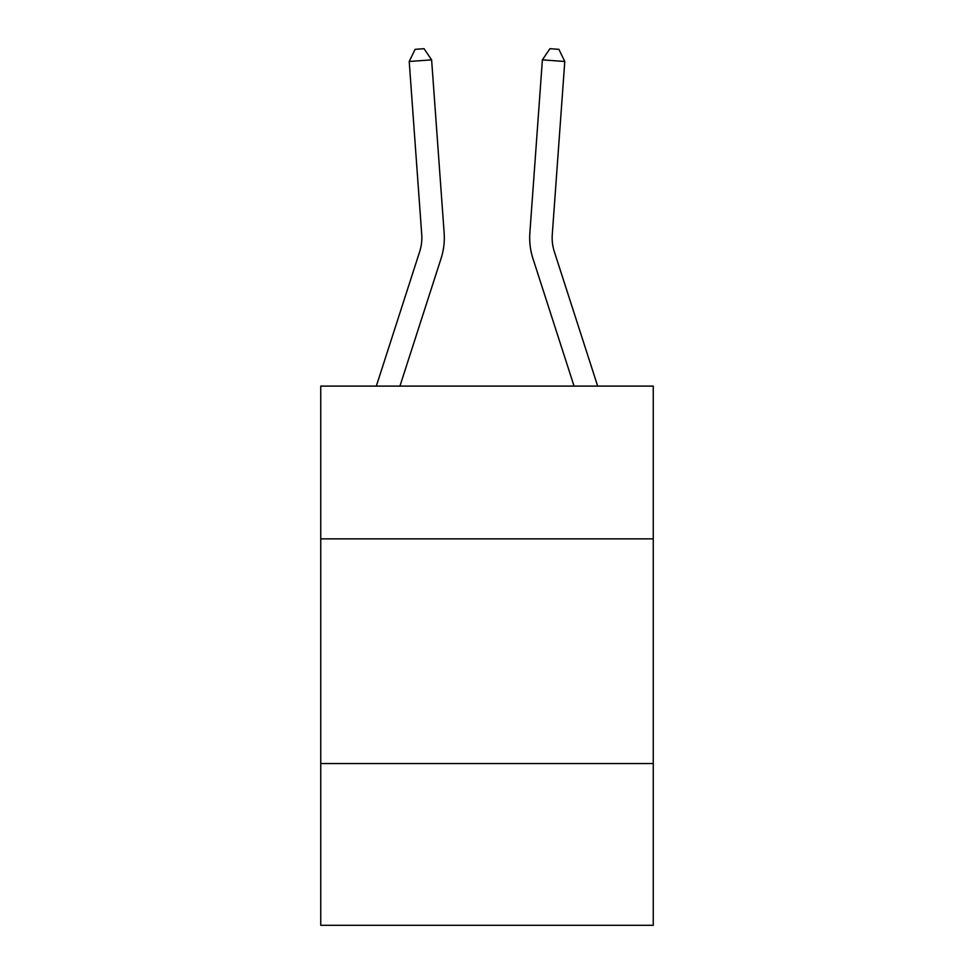 <?xml version="1.0" encoding="UTF-8"?>
<svg xmlns="http://www.w3.org/2000/svg" width="974" height="974" viewBox="0 0 974 974"><rect width="100%" height="100%" fill="white"/><g stroke="black" fill="none" stroke-linecap="round" stroke-linejoin="round"><path stroke-width="1.46" d="M653.25 538.878L653.25 386.106L320.75 386.106L320.75 538.878L653.25 538.878L653.25 925.3L320.75 925.3L320.75 538.878M653.25 763.543L320.75 763.543M376.329 386.106L419.684 251.621A44.938 44.938 -97.1 0 0 421.73 234.588L409.214 61.484L431.616 59.864L444.144 232.969A67.401 67.401 0 0 1 441.064 258.512L399.937 386.106M597.671 386.106L554.316 251.621A44.938 44.938 97.1 0 1 552.27 234.588L564.786 61.484L542.384 59.864L529.856 232.969A67.401 67.401 0 0 0 532.936 258.512L574.063 386.106M419.684 251.621A44.938 44.938 0 0 0 421.73 234.588A44.938 44.938 0 0 1 419.684 251.621A44.938 44.938 0 0 0 421.73 234.588A44.938 44.938 0 0 1 419.684 251.621A44.938 44.938 0 0 0 421.73 234.588A44.938 44.938 0 0 1 419.684 251.621A44.938 44.938 0 0 0 421.73 234.588A44.938 44.938 0 0 1 419.684 251.621A44.938 44.938 0 0 0 421.73 234.588A44.938 44.938 0 0 1 419.684 251.621A44.938 44.938 0 0 0 421.73 234.588A44.938 44.938 0 0 1 419.684 251.621M554.316 251.621A44.938 44.938 0 0 1 552.27 234.588A44.938 44.938 0 0 0 554.316 251.621A44.938 44.938 0 0 1 552.27 234.588A44.938 44.938 0 0 0 554.316 251.621A44.938 44.938 0 0 1 552.27 234.588A44.938 44.938 0 0 0 554.316 251.621A44.938 44.938 0 0 1 552.27 234.588A44.938 44.938 0 0 0 554.316 251.621A44.938 44.938 0 0 1 552.27 234.588A44.938 44.938 0 0 0 554.316 251.621A44.938 44.938 0 0 1 552.27 234.588A44.938 44.938 0 0 0 554.316 251.621M542.384 59.864L529.856 232.969L542.384 59.864L529.856 232.969L542.384 59.864L529.856 232.969L542.384 59.864L529.856 232.969L542.384 59.864L529.856 232.969L542.384 59.864L529.856 232.969L542.384 59.864L549.945 48.7L558.906 49.345L564.786 61.484M409.214 61.484L415.094 49.345L424.055 48.7L431.616 59.864"/></g></svg>
